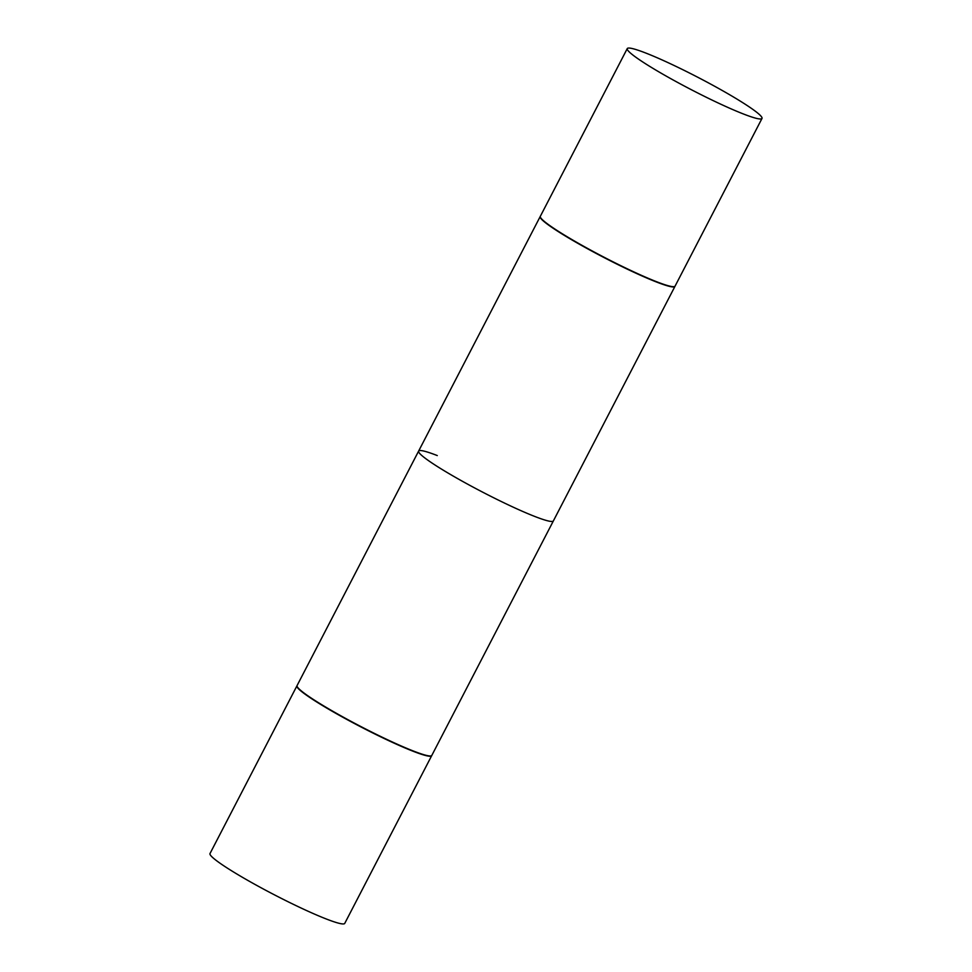 <?xml version="1.0" encoding="UTF-8"?>
<svg xmlns="http://www.w3.org/2000/svg" width="972" height="972" viewBox="0 0 972 972"><rect width="100%" height="100%" fill="white"/><g stroke="black" fill="none" stroke-linecap="round" stroke-linejoin="round"><path stroke-width="1.46" d="M645.894 53.083A75.877 7.011 -152.6 0 1 721.236 89.922A75.877 7.011 -152.6 0 1 761.999 118.438A75.877 7.011 -152.6 0 1 743.349 113.955A75.877 7.011 -152.6 0 1 668.007 77.116A75.877 7.011 -152.6 0 1 627.256 48.6A75.877 7.011 -152.6 0 1 645.894 53.083M761.999 118.438L675.066 286.145A75.877 7.011 -152.6 0 1 656.428 281.661A75.877 7.011 -152.6 0 1 581.086 244.823A75.877 7.011 -152.6 0 1 540.335 216.294L627.256 48.6M674.981 286.266A75.877 7.011 -152.6 0 1 674.933 286.412L431.811 755.426A75.877 7.011 -152.6 0 1 431.216 755.864A75.877 7.011 -152.6 0 1 413.173 750.943A75.877 7.011 -152.6 0 1 340.735 715.732A75.877 7.011 -152.6 0 1 297.067 686.317A75.877 7.011 -152.6 0 1 297.067 685.588L418.628 451.081A75.877 7.011 27.4 0 0 459.392 479.597A75.877 7.011 27.4 0 0 534.722 516.436A75.877 7.011 27.4 0 0 553.372 520.919L431.811 755.426A75.877 7.011 -152.6 0 1 431.216 755.864A75.877 7.011 -152.6 0 1 413.173 750.943A75.877 7.011 -152.6 0 1 340.735 715.732A75.877 7.011 -152.6 0 1 297.067 686.317A75.877 7.011 -152.6 0 1 297.067 685.588L540.189 216.574A75.877 7.011 -152.6 0 1 540.274 216.44M437.279 455.564A75.877 7.011 27.4 0 0 418.628 451.081M412.833 751.101A75.573 6.986 -152.6 0 1 340.686 716.024A75.573 6.986 -152.6 0 1 297.189 686.73L297.189 686.73A75.573 6.986 -152.6 0 0 340.686 716.024A75.573 6.986 -152.6 0 0 412.833 751.101A75.573 6.986 -152.6 0 0 430.815 755.985A75.573 6.986 -152.6 0 1 412.833 751.101M326.106 918.917A75.877 7.011 -152.6 0 1 250.764 882.078A75.877 7.011 -152.6 0 1 210.001 853.562L296.934 685.855A75.877 7.011 -152.6 0 1 297.019 685.734A75.877 7.011 -152.6 0 0 296.934 685.855A75.877 7.011 -152.6 0 0 337.685 714.384A75.877 7.011 -152.6 0 0 413.027 751.222A75.877 7.011 -152.6 0 1 337.685 714.384A75.877 7.011 -152.6 0 1 296.934 685.855L210.001 853.562A75.877 7.011 -152.6 0 0 250.764 882.078A75.877 7.011 -152.6 0 0 326.106 918.917A75.877 7.011 -152.6 0 0 344.744 923.4A75.877 7.011 -152.6 0 1 326.106 918.917M431.726 755.56A75.877 7.011 -152.6 0 1 431.665 755.706A75.877 7.011 -152.6 0 1 413.027 751.222A75.877 7.011 -152.6 0 0 431.665 755.706A75.877 7.011 -152.6 0 0 431.726 755.56M674.933 286.412A75.877 7.011 -152.6 0 1 656.282 281.929A75.877 7.011 -152.6 0 1 580.94 245.09A75.877 7.011 -152.6 0 1 540.189 216.574M344.744 923.4L431.665 755.706L344.744 923.4"/></g></svg>
